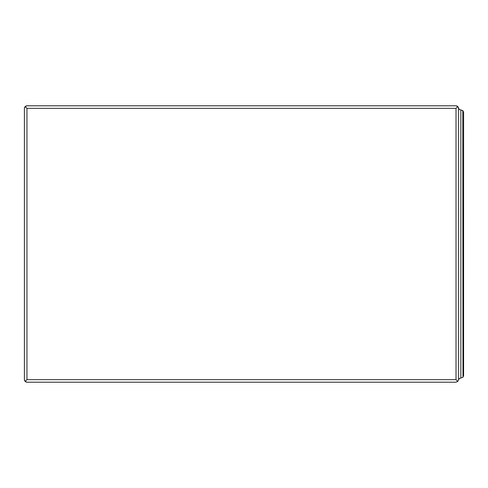 <?xml version="1.0" encoding="UTF-8"?>
<svg xmlns="http://www.w3.org/2000/svg" width="488" height="488" viewBox="0 0 488 488"><rect width="100%" height="100%" fill="white"/><g stroke="black" fill="none" stroke-linecap="round" stroke-linejoin="round"><path stroke-width="0.73" d="M25.175 381.433L27.053 382.208C25.455 382.043 24.571 381.159 24.4 379.554L25.175 381.433L26.962 379.652L26.962 108.348L25.175 106.567L24.4 108.446C24.571 106.841 25.455 105.957 27.053 105.792L25.175 106.567M24.4 379.554L24.4 108.446M459.379 378.554L458.574 379.646L459.367 378.56L462.99 377.224L462.783 110.599L461.075 110.05L462.99 110.776L463.6 112.386L462.99 110.776M462.99 377.224L463.6 375.614L462.99 377.224L461.075 377.95M458.574 379.646L457.799 381.433L455.92 382.208L457.799 381.433L458.58 379.554L458.58 108.446L457.799 106.567L455.92 105.792C457.482 105.945 458.366 106.799 458.574 108.354L459.367 109.44L458.574 108.354M461.075 110.05L459.379 109.446M463.6 375.614L463.6 112.386M460.837 377.962L460.837 110.038M457.799 381.433L456.018 379.652L456.018 108.348L457.799 106.567M455.92 382.208L27.053 382.208M455.92 105.792L27.053 105.792M456.018 379.652L26.962 379.652M456.018 108.348L26.962 108.348"/></g></svg>
